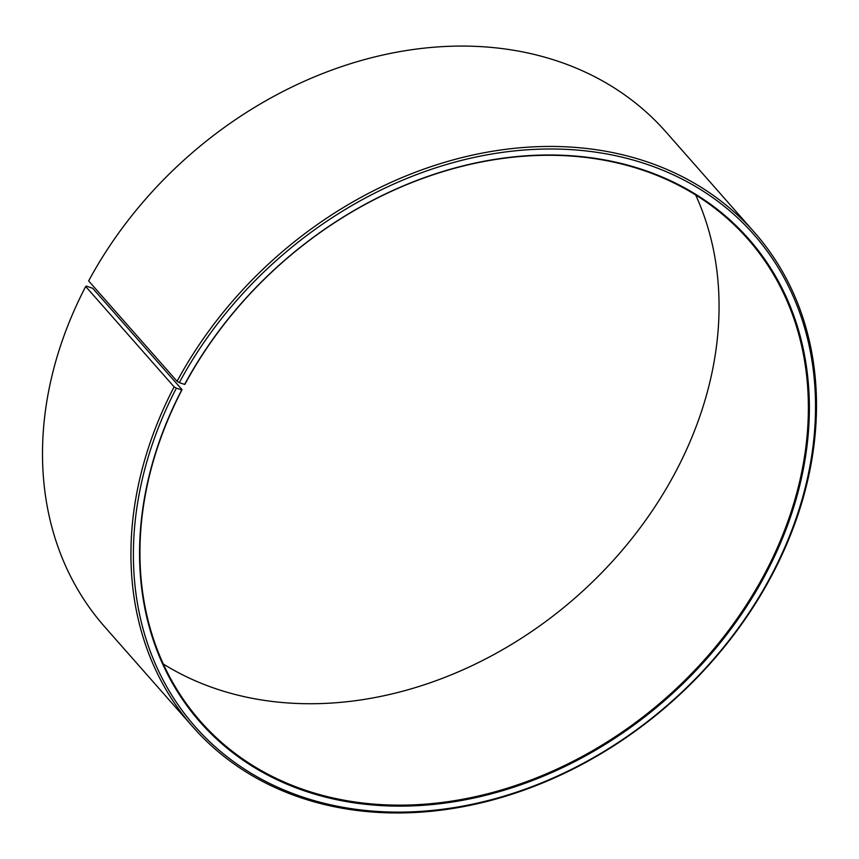 <?xml version="1.0" encoding="UTF-8"?>
<svg xmlns="http://www.w3.org/2000/svg" width="859" height="859" viewBox="0 0 859 859"><rect width="100%" height="100%" fill="white"/><g stroke="black" fill="none" stroke-linecap="round" stroke-linejoin="round"><path stroke-width="1.29" d="M163.317 664.028A364.774 290.17 138.6 0 0 676.946 469.358A364.774 290.17 138.6 0 0 695.683 195.014M766.271 570.741A364.774 290.17 138.6 0 0 747.867 239.081A364.774 290.17 138.6 0 0 184.932 384.263L184.642 384.402A365.526 290.761 138.6 0 1 639.772 168.697A365.526 290.761 138.6 0 1 767.173 571.267A365.526 290.761 138.6 0 1 311.699 793.222A365.526 290.761 138.6 0 1 181.754 389.846L182.054 389.685A364.774 290.17 138.6 0 0 200.458 721.356A364.774 290.17 138.6 0 0 766.271 570.741M182.054 389.685L92.729 288.302L86.437 286.101L85.696 286.487L174.119 386.861L176.363 388.171A372.258 296.119 138.6 0 0 308.703 798.977A372.258 296.119 138.6 0 0 772.563 572.942A372.258 296.119 138.6 0 0 642.811 162.952A372.258 296.119 138.6 0 0 179.306 382.631L184.642 384.402M174.119 386.861A374.127 297.611 138.6 0 0 192.985 727.025A374.127 297.611 138.6 0 0 773.304 572.556A374.127 297.611 138.6 0 0 754.438 232.381A374.127 297.611 138.6 0 0 177.072 381.289L179.306 382.631M85.696 286.487A374.127 297.611 138.6 0 0 104.562 626.662L192.985 727.025M754.438 232.381L666.015 132.018A374.127 297.611 138.6 0 0 88.649 280.914L177.072 381.289M176.363 388.171L181.754 389.846"/></g></svg>
